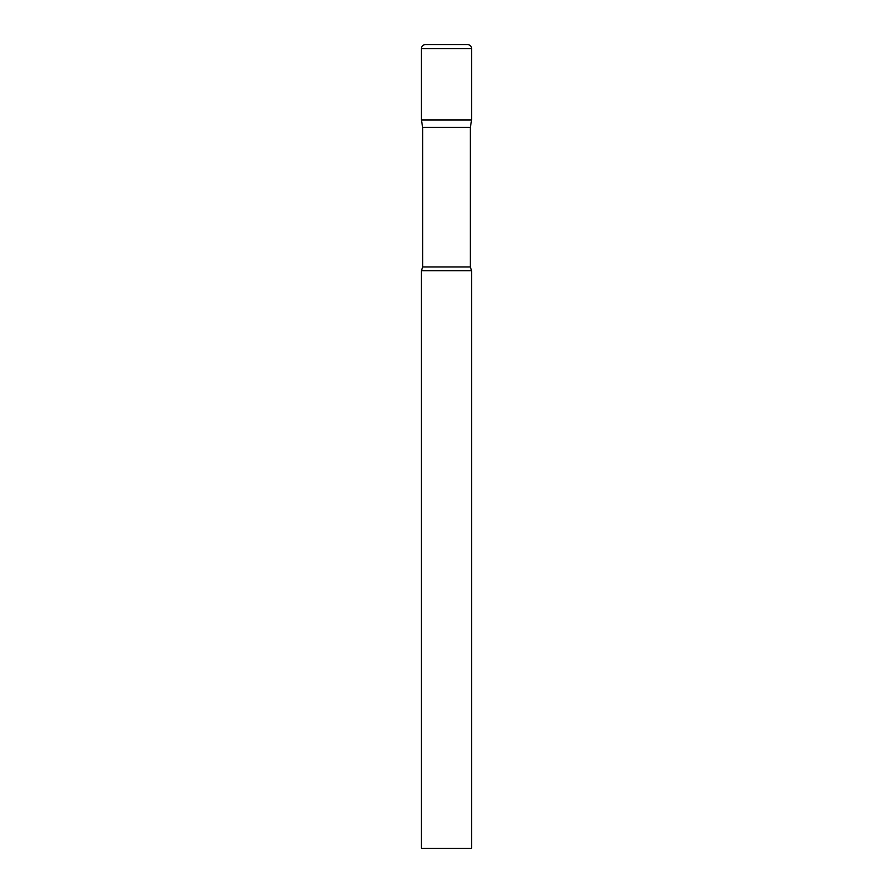<?xml version="1.0" encoding="UTF-8"?>
<svg xmlns="http://www.w3.org/2000/svg" width="893" height="893" viewBox="0 0 893 893"><rect width="100%" height="100%" fill="white"/><g stroke="black" fill="none" stroke-linecap="round" stroke-linejoin="round"><path stroke-width="1.34" d="M470.31 127.409L470.31 266.94L422.69 266.94L422.69 127.409L470.31 127.409L471.616 119.997L421.384 119.997L471.616 119.997L471.616 48.669A4.019 4.019 0 0 0 467.597 44.65L425.403 44.65A4.019 4.019 0 0 0 421.384 48.669L471.616 48.669M422.69 127.409L421.384 119.997L421.384 48.669M446.5 270.691L421.384 270.691L421.384 848.35L471.616 848.35L471.616 270.691L446.5 270.691M422.69 266.94L421.384 270.691M470.31 266.94L471.616 270.691"/></g></svg>
